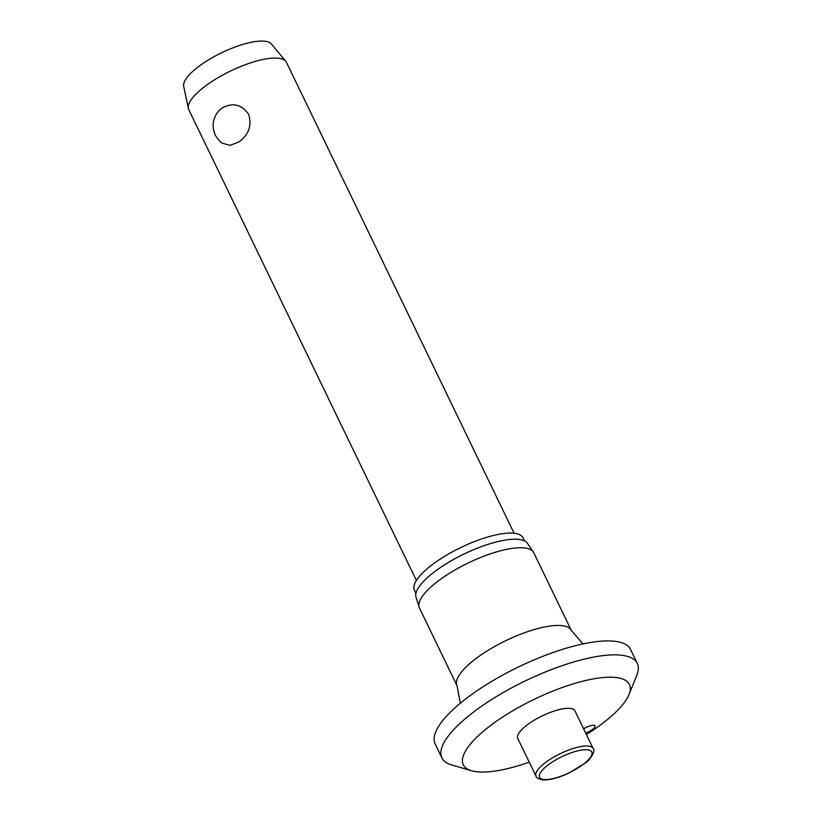<?xml version="1.0" encoding="UTF-8"?>
<svg xmlns="http://www.w3.org/2000/svg" width="821" height="821" viewBox="0 0 821 821"><rect width="100%" height="100%" fill="white"/><g stroke="black" fill="none" stroke-linecap="round" stroke-linejoin="round"><path stroke-width="1.23" d="M586.389 734.538A92.239 28.058 154.2 0 0 593.234 730.074A92.239 28.058 154.2 0 0 628.948 694.658A92.239 28.058 154.2 0 0 592.249 679.1A92.239 28.058 154.2 0 0 499.455 719.186A92.239 28.058 154.2 0 0 471.552 770.745A92.239 28.058 154.2 0 0 529.237 762.165M628.948 694.658L636.768 675.406A108.516 33.014 154.2 0 0 637.301 663.44A108.516 33.014 154.2 0 0 484.431 704.264A108.516 33.014 154.2 0 0 441.893 757.906A108.516 33.014 154.2 0 0 451.601 764.926L471.552 770.745M637.301 663.44L630.549 649.483A108.516 33.014 154.2 0 0 477.678 690.307A108.516 33.014 154.2 0 0 435.151 743.939L441.893 757.906M582.982 643.931L571.334 630.456L533.763 552.738A63.484 19.314 154.2 0 0 533.332 551.989A63.484 19.314 154.2 0 0 444.335 576.629A63.484 19.314 154.2 0 0 419.131 607.191A63.484 19.314 154.2 0 0 419.449 608.002L457.02 685.72L460.345 703.217M533.332 551.989L527.462 543.369A61.955 18.852 154.2 0 0 440.61 567.414A61.955 18.852 154.2 0 0 416.011 597.247L419.131 607.191M524.557 540.947L523.049 537.827A60.333 18.349 154.2 0 0 438.065 560.527A60.333 18.349 154.2 0 0 414.42 590.34L415.929 593.46M583.669 728.894A8.138 2.473 -25.8 0 1 595.051 725.887A8.138 2.473 -25.8 0 1 591.859 729.91A8.138 2.473 -25.8 0 1 585.619 732.948M530.212 722.757A31.742 9.657 -25.8 0 1 574.926 710.812L593.142 748.506A31.742 9.657 154.2 0 0 588.524 746.104A31.742 9.657 154.2 0 0 548.428 760.451A31.742 9.657 154.2 0 0 535.99 776.143L517.764 738.448A31.742 9.657 -25.8 0 1 530.212 722.757M514.09 533.25L286.437 62.324A54.258 16.512 154.2 0 0 285.759 61.277A54.258 16.512 154.2 0 0 210.012 82.736A54.258 16.512 154.2 0 0 188.337 108.372A54.258 16.512 154.2 0 0 188.738 109.552L416.391 580.478M222.193 107.951C232.887 102.245 241.723 104.4 248.701 114.406C251.996 125.664 248.66 134.88 238.685 142.074L230.044 145.358L222.173 143.141A21.705 21.705 0 0 1 219.802 109.891L222.193 107.951M285.759 61.277L271.382 43.965A48.829 14.86 154.2 0 0 203.208 63.279A48.829 14.86 154.2 0 0 183.699 86.349L188.337 108.372M571.334 630.456A63.484 19.314 154.2 0 0 481.906 654.337A63.484 19.314 154.2 0 0 457.02 685.72M580.447 766.362A29.033 8.836 154.2 0 0 587.6 749.819A29.033 8.836 154.2 0 0 550.932 762.935A29.033 8.836 154.2 0 0 543.779 779.478A29.033 8.836 154.2 0 0 580.447 766.362M535.99 776.143C536.144 777.631 538.268 778.872 542.342 779.847C549.444 780.34 558.506 777.969 569.548 772.735L585.424 762.904C589.817 760.236 595.974 751.102 593.142 748.506"/></g></svg>
